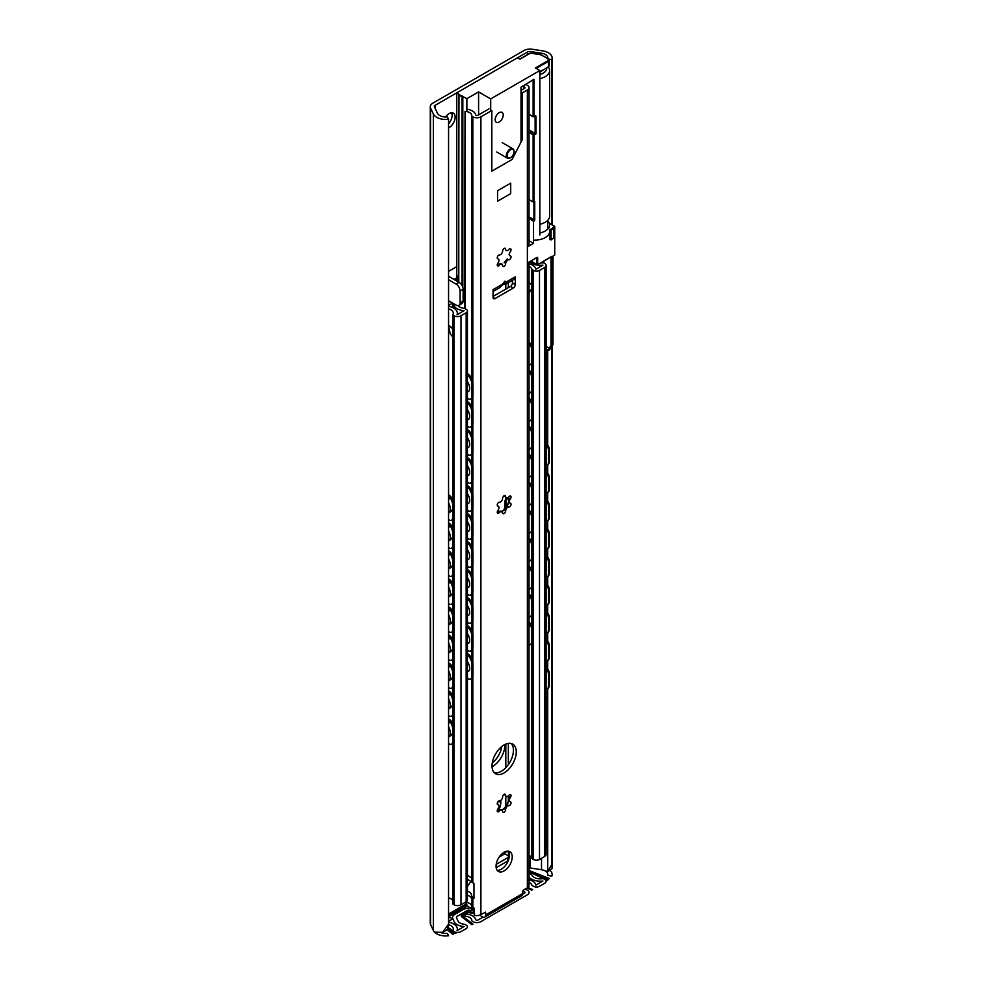<?xml version="1.0" encoding="UTF-8"?>
<svg xmlns="http://www.w3.org/2000/svg" width="985" height="985" viewBox="0 0 985 985"><rect width="100%" height="100%" fill="white"/><g stroke="black" fill="none" stroke-linecap="round" stroke-linejoin="round"><path stroke-width="1.48" d="M460.094 291.08L463.135 289.331A5.713 3.3 -120 0 0 459.084 282.338L456.055 284.086A5.713 3.3 60 0 1 460.094 291.08L460.094 302.715A5.713 3.3 60 0 1 458.911 305.338A5.713 3.3 60 0 1 456.055 305.054L448.557 300.721M448.557 276.256L459.084 282.338M456.055 284.086L448.557 279.752M463.135 289.331L463.135 300.967L460.094 302.715M458.911 305.338L461.94 303.589A5.713 3.3 -120 0 0 463.135 300.967M448.557 123.778A8.569 4.95 120 0 0 451.586 112.782M445.54 116.969A8.569 4.95 -60 0 1 453.371 113.177A8.569 4.95 -60 0 1 454.688 120.047A8.569 4.95 -60 0 1 449.086 127.594A8.569 4.95 -60 0 1 448.557 127.878M448.557 271.368L456.769 266.627M551.834 224.728L551.834 59.642L547.722 58.928A8.569 4.95 0 0 0 547.869 58.016A8.569 4.95 0 0 0 541.516 53.239L530.361 51.516A2.856 1.65 0 0 0 527.603 51.946L435.222 105.272A2.856 1.65 0 0 0 434.385 106.442A2.856 1.65 0 0 0 434.483 106.872L437.475 113.312A8.569 4.95 0 0 0 447.313 116.895L448.557 119.271A12.854 7.424 180 0 1 433.338 113.952L430.556 107.968A8.569 4.95 180 0 1 430.273 106.688L430.273 923.167A8.569 4.95 0 0 0 430.556 924.447L433.338 930.431A12.854 7.424 0 0 0 434.57 932.167L442.708 932.303L448.557 924.09L447.313 929.631L442.708 932.303M549.975 870.371A12.854 7.424 0 0 1 551.834 876.121L547.722 875.406A8.569 4.95 0 0 0 541.516 869.718L530.361 867.994A2.856 1.65 0 0 0 529.043 867.97A2.856 1.65 180 0 1 530.361 867.994L541.516 869.718A8.569 4.95 180 0 1 542.427 869.89L547.722 871.651L551.834 864.461L552.154 868.45L547.722 871.651L547.722 688.675M551.834 864.461L551.834 346.498M547.722 669.049L547.722 660.689M547.722 641.063L547.722 632.69M547.722 613.064L547.722 604.704M547.722 585.065L547.722 576.705M547.722 557.079L547.722 548.707M547.722 529.08L547.722 520.72M547.722 501.094L547.722 492.722M547.722 473.096L547.722 464.735M547.722 445.109L547.722 350.106M547.722 229.111L547.722 220.369M430.273 106.688A8.569 4.95 180 0 1 432.784 103.191L523.983 50.53A8.569 4.95 180 0 1 532.269 49.25L542.624 50.851A12.854 7.424 180 0 1 552.154 58.016A12.854 7.424 180 0 1 551.834 59.642M448.557 924.09L448.557 119.271M448.557 914.055L466.225 903.861L448.557 914.055M549.298 461.362L548.485 462.039A7.141 4.802 50.1 0 1 547.192 465.179L547.992 464.501A7.141 4.802 -129.9 0 0 549.298 461.362L549.298 449.702A7.141 4.802 -129.9 0 0 546.109 443.25M547.192 465.179A7.141 4.802 50.1 0 1 546.109 465.782M548.485 462.039L548.485 450.379L549.298 449.702M546.109 444.752A7.141 4.802 50.1 0 1 548.485 450.379M448.667 496.231A7.141 3.312 68.3 0 1 452.731 505.453L453.9 504.985A7.141 3.312 -111.7 0 0 449.849 495.763L448.557 496.144M453.9 516.645L452.731 517.113A7.141 3.312 68.3 0 1 451.315 520.363L452.484 519.895A7.141 3.312 -111.7 0 0 453.9 516.645L453.9 504.985M448.557 494.692L449.849 495.763M448.557 512.422A7.942 3.681 -111.7 0 0 449.283 512.52M452.731 517.113L452.731 505.453M451.315 520.363A7.141 3.312 68.3 0 1 448.667 519.551L448.557 519.464M549.298 489.36L548.485 490.037A7.141 4.802 50.1 0 1 547.192 493.177L547.992 492.488A7.141 4.802 -129.9 0 0 549.298 489.36L549.298 477.688A7.141 4.802 -129.9 0 0 546.109 471.249M547.192 493.177A7.141 4.802 50.1 0 1 546.109 493.768M548.485 490.037L548.485 478.378L549.298 477.688M546.109 472.751A7.141 4.802 50.1 0 1 548.485 478.378M448.667 524.217A7.141 3.312 68.3 0 1 452.731 533.451L453.9 532.983A7.141 3.312 -111.7 0 0 449.849 523.749L448.557 524.131M453.9 544.643L452.731 545.111A7.141 3.312 68.3 0 1 451.315 548.35L452.484 547.882A7.141 3.312 -111.7 0 0 453.9 544.643L453.9 532.983M448.557 522.678L449.849 523.749M448.557 540.408A7.942 3.681 -111.7 0 0 449.283 540.519M452.731 545.111L452.731 533.451M451.315 548.35A7.141 3.312 68.3 0 1 448.667 547.549L448.557 547.463M549.298 517.347L548.485 518.024A7.141 4.802 50.1 0 1 547.192 521.163L547.992 520.486A7.141 4.802 -129.9 0 0 549.298 517.347L549.298 505.687A7.141 4.802 -129.9 0 0 546.109 499.235M547.192 521.163A7.141 4.802 50.1 0 1 546.109 521.767M548.485 518.024L548.485 506.364L549.298 505.687M546.109 500.737A7.141 4.802 50.1 0 1 548.485 506.364M448.667 552.216A7.141 3.312 68.3 0 1 452.731 561.438L453.9 560.97A7.141 3.312 -111.7 0 0 449.849 551.748L448.557 552.129M453.9 572.63L452.731 573.11A7.141 3.312 68.3 0 1 451.315 576.348L452.484 575.88A7.141 3.312 -111.7 0 0 453.9 572.63L453.9 560.97M448.557 550.677L449.849 551.748M448.557 568.407A7.942 3.681 -111.7 0 0 449.283 568.505M452.731 573.11L452.731 561.438M451.315 576.348A7.141 3.312 68.3 0 1 448.667 575.548L448.557 575.449M549.298 545.345L548.485 546.022A7.141 4.802 50.1 0 1 547.192 549.162L547.992 548.485A7.141 4.802 -129.9 0 0 549.298 545.345L549.298 533.685A7.141 4.802 -129.9 0 0 546.109 527.234M547.192 549.162A7.141 4.802 50.1 0 1 546.109 549.753M548.485 546.022L548.485 534.362L549.298 533.685M546.109 528.736A7.141 4.802 50.1 0 1 548.485 534.362M448.667 580.202A7.141 3.312 68.3 0 1 452.731 589.436L453.9 588.968A7.141 3.312 -111.7 0 0 449.849 579.734L448.557 580.116M453.9 600.628L452.731 601.096A7.141 3.312 68.3 0 1 451.315 604.334L452.484 603.867A7.141 3.312 -111.7 0 0 453.9 600.628L453.9 588.968M448.557 578.663L449.849 579.734M448.557 596.405A7.942 3.681 -111.7 0 0 449.283 596.504M452.731 601.096L452.731 589.436M451.315 604.334A7.141 3.312 68.3 0 1 448.667 603.534L448.557 603.448M549.298 573.344L548.485 574.021A7.141 4.802 50.1 0 1 547.192 577.148L547.992 576.471A7.141 4.802 -129.9 0 0 549.298 573.344L549.298 561.672A7.141 4.802 -129.9 0 0 546.109 555.22M547.192 577.148A7.141 4.802 50.1 0 1 546.109 577.752M548.485 574.021L548.485 562.349L549.298 561.672M546.109 556.734A7.141 4.802 50.1 0 1 548.485 562.349M448.667 608.201A7.141 3.312 68.3 0 1 452.731 617.423L453.9 616.955A7.141 3.312 -111.7 0 0 449.849 607.733L448.557 608.114M453.9 628.627L452.731 629.095A7.141 3.312 68.3 0 1 451.315 632.333L452.484 631.865A7.141 3.312 -111.7 0 0 453.9 628.627L453.9 616.955M448.557 606.662L449.849 607.733M448.557 624.391A7.942 3.681 -111.7 0 0 449.283 624.502M452.731 629.095L452.731 617.423M451.315 632.333A7.141 3.312 68.3 0 1 448.667 631.533L448.557 631.447M549.298 601.33L548.485 602.007A7.141 4.802 50.1 0 1 547.192 605.147L547.992 604.47A7.141 4.802 -129.9 0 0 549.298 601.33L549.298 589.67A7.141 4.802 -129.9 0 0 546.109 583.218M547.192 605.147A7.141 4.802 50.1 0 1 546.109 605.75M548.485 602.007L548.485 590.347L549.298 589.67M546.109 584.721A7.141 4.802 50.1 0 1 548.485 590.347M448.667 636.199A7.141 3.312 68.3 0 1 452.731 645.421L453.9 644.953A7.141 3.312 -111.7 0 0 449.849 635.731L448.557 636.101M453.9 656.613L452.731 657.081A7.141 3.312 68.3 0 1 451.315 660.332L452.484 659.851A7.141 3.312 -111.7 0 0 453.9 656.613L453.9 644.953M448.557 634.66L449.849 635.731M452.731 657.081L452.731 645.421M451.315 660.332A7.141 3.312 68.3 0 1 448.667 659.519L448.557 659.433M549.298 629.329L548.485 630.006A7.141 4.802 50.1 0 1 547.192 633.146L547.992 632.456A7.141 4.802 -129.9 0 0 549.298 629.329L549.298 617.657A7.141 4.802 -129.9 0 0 546.109 611.205M547.192 633.146A7.141 4.802 50.1 0 1 546.109 633.737M548.485 630.006L548.485 618.346L549.298 617.657M546.109 612.719A7.141 4.802 50.1 0 1 548.485 618.346M448.667 664.186A7.141 3.312 68.3 0 1 452.731 673.42L453.9 672.952A7.141 3.312 -111.7 0 0 449.849 663.718L448.557 664.099M453.9 684.612L452.731 685.08A7.141 3.312 68.3 0 1 451.315 688.318L452.484 687.85A7.141 3.312 -111.7 0 0 453.9 684.612L453.9 672.952M448.557 662.646L449.849 663.718M452.731 685.08L452.731 673.42M451.315 688.318A7.141 3.312 68.3 0 1 448.667 687.518L448.557 687.432M549.298 657.315L548.485 657.992A7.141 4.802 50.1 0 1 547.192 661.132L547.992 660.455A7.141 4.802 -129.9 0 0 549.298 657.315L549.298 645.655A7.141 4.802 -129.9 0 0 546.109 639.203M547.192 661.132A7.141 4.802 50.1 0 1 546.109 661.735M548.485 657.992L548.485 646.332L549.298 645.655M546.109 640.706A7.141 4.802 50.1 0 1 548.485 646.332M448.667 692.184A7.141 3.312 68.3 0 1 452.731 701.406L453.9 700.938A7.141 3.312 -111.7 0 0 449.849 691.716L448.557 692.098M448.557 690.645L449.849 691.716M453.9 712.598L452.731 713.066A7.141 3.312 68.3 0 1 451.315 716.317L452.484 715.849A7.141 3.312 -111.7 0 0 453.9 712.598L453.9 700.938M451.315 716.317A7.141 3.312 68.3 0 1 448.667 715.504L448.557 715.418M448.557 502.682A7.942 3.681 68.3 0 1 450.305 509.257A7.942 3.681 68.3 0 1 448.741 512.865A7.942 3.681 68.3 0 1 448.557 512.926M448.557 530.669A7.942 3.681 68.3 0 1 450.305 537.256A7.942 3.681 68.3 0 1 448.741 540.863A7.942 3.681 68.3 0 1 448.557 540.913M448.557 558.667A7.942 3.681 68.3 0 1 450.305 565.255A7.942 3.681 68.3 0 1 448.741 568.85A7.942 3.681 68.3 0 1 448.557 568.911M448.557 586.666A7.942 3.681 68.3 0 1 450.305 593.241A7.942 3.681 68.3 0 1 448.741 596.848A7.942 3.681 68.3 0 1 448.557 596.91M448.557 614.652A7.942 3.681 68.3 0 1 450.305 621.24A7.942 3.681 68.3 0 1 448.741 624.835A7.942 3.681 68.3 0 1 448.557 624.896M448.557 642.651A7.942 3.681 68.3 0 1 450.305 649.226A7.942 3.681 68.3 0 1 448.741 652.833M448.557 670.637A7.942 3.681 68.3 0 1 450.305 677.224A7.942 3.681 68.3 0 1 448.741 680.832M448.557 698.636A7.942 3.681 68.3 0 1 450.305 705.223A7.942 3.681 68.3 0 1 448.741 708.818M549.298 685.314L548.485 685.991A7.141 4.802 50.1 0 1 547.192 689.131L547.992 688.453A7.141 4.802 -129.9 0 0 549.298 685.314L549.298 673.654A7.141 4.802 -129.9 0 0 546.109 667.202M547.192 689.131A7.141 4.802 50.1 0 1 546.109 689.722M548.485 685.991L548.485 674.331L549.298 673.654M546.109 668.704A7.141 4.802 50.1 0 1 548.485 674.331M448.667 720.17A7.141 3.312 68.3 0 1 452.731 729.405L453.9 728.937A7.141 3.312 -111.7 0 0 449.849 719.703L448.557 720.084M452.731 741.065A7.141 3.312 68.3 0 1 451.315 744.303L452.484 743.835A7.141 3.312 -111.7 0 0 453.9 740.597L452.731 741.065L452.731 729.405M453.9 740.597L453.9 728.937M448.557 743.416L448.667 743.503A7.141 3.312 68.3 0 0 451.315 744.303M448.557 726.634A7.942 3.681 68.3 0 1 450.305 733.209A7.942 3.681 68.3 0 1 448.741 736.817M448.557 718.631L449.849 719.703M452.731 713.066L452.731 701.406M529.043 282.436L531.9 285.096L531.74 288.543L529.043 293.161M531.752 288.199L531.74 345.6M529.043 855.509A7.424 4.285 180 0 1 531.74 857.935A4.285 2.475 0 0 0 532.885 859.142L533.439 859.462A4.285 2.475 0 0 0 539.497 859.462L544.643 856.482A4.999 2.881 0 0 0 546.109 854.438L546.109 265.408A4.999 2.881 180 0 1 544.643 267.452L539.497 270.419A4.285 2.475 180 0 1 533.439 270.419L532.885 270.099A4.285 2.475 180 0 1 531.74 268.905A7.424 4.285 0 0 0 529.043 266.479M458.222 305.572A7.424 4.285 0 0 0 463.541 308.28A4.285 2.475 180 0 1 465.61 308.945L466.164 309.265A4.285 2.475 180 0 1 467.419 311.014A4.285 2.475 180 0 1 466.164 312.762L461.005 315.742A4.999 2.881 180 0 1 453.937 315.742L453.359 315.409A1.428 0.825 180 0 1 453.002 314.597A8.569 4.95 0 0 0 453.334 313.218A8.569 4.95 0 0 0 448.557 308.785M452.94 329.273A28.565 17.607 -3.6 0 0 448.557 325.37M452.94 337.067L450.342 334.063L448.557 326.097M448.557 325.309L452.94 328.3M453.002 903.627A1.428 0.825 0 0 0 453.359 904.439L453.937 904.772A4.999 2.881 0 0 0 461.005 904.772L466.164 901.792A4.285 2.475 0 0 0 467.419 900.044L467.419 311.014M448.557 897.815A8.569 4.95 180 0 1 452.94 900.77M500.811 800.312L500.811 802.479A11.426 6.599 -60 0 1 498.693 809.978M497.487 804.326A11.426 6.599 120 0 0 497.942 801.753M508.986 853.81A7.141 4.125 -60 0 1 508.075 851.138M504.135 853.047L505.81 852.074A8.569 4.95 0 0 0 507.053 851.175M508.494 860.053A2.856 1.65 0 0 0 508.519 859.868L508.519 856.593A2.856 1.65 180 0 0 507.681 855.436L504.849 853.798A1.428 0.825 60 0 1 503.877 852.382M508.519 856.593A2.856 1.65 180 0 1 507.681 857.763L496.206 864.387M507.681 857.763L507.681 861.025A2.856 1.65 0 0 0 508.383 860.348M507.681 861.025L496.169 867.674M492.241 763.067A17.139 9.899 120 0 0 501.796 746.519M504.825 744.525A17.139 9.899 -60 0 1 492.044 766.687M463.135 293.752A9.998 5.775 180 0 1 464.563 293.111M448.557 306.298A12.571 7.252 180 0 1 457.335 313.218A12.571 7.252 180 0 1 457.052 314.757L464.12 310.669A11.426 6.599 180 0 1 454.159 305.806L452.989 303.281M452.608 307.542L452.608 303.097L448.557 305.424M448.557 302.161L449.776 301.459L452.608 303.097M529.043 263.82A11.426 6.599 180 0 1 535.877 269.25L542.944 265.162A12.571 7.252 180 0 1 529.585 261.875M540.531 263.02A8.569 4.95 0 0 0 542.661 262.823A1.428 0.825 180 0 1 544.065 263.032L544.643 263.364A4.999 2.881 180 0 1 546.109 265.408M464.563 296.19L463.135 297.014M504.123 509.688A8.003 4.617 -60 0 1 504.948 507.152L504.948 501.55A2.856 1.65 -60 0 1 506.967 498.041L507.09 497.979M505.822 507.657L504.948 507.152M508.789 498.164L507.977 498.632A2.856 1.65 120 0 0 505.958 502.128L505.958 507.447M529.043 343.63A7.141 4.691 52 0 1 531.777 349.761L532.626 349.096A7.141 4.691 -128 0 0 529.043 342.164M531.777 361.421A7.141 4.691 52 0 1 530.423 364.598L531.272 363.945A7.141 4.691 -128 0 0 532.626 360.756L531.777 361.421L531.777 349.761M532.626 360.756L532.626 349.096M530.423 364.598A7.141 4.691 52 0 1 529.043 365.226M467.567 375.063A7.141 3.472 66.9 0 1 471.815 384.199L472.96 383.719A7.141 3.472 -113.1 0 0 468.712 374.571L467.419 374.94M472.96 395.379L471.815 395.871A7.141 3.472 66.9 0 1 470.374 399.122L471.519 398.629A7.141 3.472 -113.1 0 0 472.96 395.379L472.96 383.719M467.419 373.549L468.712 374.571M471.815 395.871L471.815 384.199M470.374 399.122A7.141 3.472 66.9 0 1 467.567 398.383L467.419 398.272M529.043 371.628A7.141 4.691 52 0 1 531.777 377.76L532.626 377.095A7.141 4.691 -128 0 0 529.043 370.163M532.626 388.755L531.777 389.42A7.141 4.691 52 0 1 530.423 392.596L531.272 391.931A7.141 4.691 -128 0 0 532.626 388.755L532.626 377.095M530.423 392.596A7.141 4.691 52 0 1 529.043 393.212M467.567 403.05A7.141 3.472 66.9 0 1 471.815 412.198L472.96 411.705A7.141 3.472 -113.1 0 0 468.712 402.557L467.419 402.939M472.96 423.378L471.815 423.858A7.141 3.472 66.9 0 1 470.374 427.121L471.519 426.628A7.141 3.472 -113.1 0 0 472.96 423.378L472.96 411.705M467.419 401.548L468.712 402.557M471.815 423.858L471.815 412.198M470.374 427.121A7.141 3.472 66.9 0 1 467.567 426.382L467.419 426.259M529.043 399.614A7.141 4.691 52 0 1 531.777 405.746L532.626 405.081A7.141 4.691 -128 0 0 529.043 398.149M532.626 416.754L531.777 417.406A7.141 4.691 52 0 1 530.423 420.595L531.272 419.93A7.141 4.691 -128 0 0 532.626 416.754L532.626 405.081M530.423 420.595A7.141 4.691 52 0 1 529.043 421.211M467.567 431.048A7.141 3.472 66.9 0 1 471.815 440.196L472.96 439.704A7.141 3.472 -113.1 0 0 468.712 430.556L467.419 430.925M472.96 451.364L471.815 451.856A7.141 3.472 66.9 0 1 470.374 455.107L471.519 454.614A7.141 3.472 -113.1 0 0 472.96 451.364L472.96 439.704M467.419 429.546L468.712 430.556M471.815 451.856L471.815 440.196M470.374 455.107A7.141 3.472 66.9 0 1 467.567 454.368L467.419 454.257M529.043 427.613A7.141 4.691 52 0 1 531.777 433.745L532.626 433.08A7.141 4.691 -128 0 0 529.043 426.148M532.626 444.74L531.777 445.405A7.141 4.691 52 0 1 530.423 448.581L531.272 447.916A7.141 4.691 -128 0 0 532.626 444.74L532.626 433.08M530.423 448.581A7.141 4.691 52 0 1 529.043 449.209M467.567 459.035A7.141 3.472 66.9 0 1 471.815 468.183L472.96 467.69A7.141 3.472 -113.1 0 0 468.712 458.554L467.419 458.924M472.96 479.363L471.815 479.855A7.141 3.472 66.9 0 1 470.374 483.106L471.519 482.613A7.141 3.472 -113.1 0 0 472.96 479.363L472.96 467.69M467.419 457.533L468.712 458.554M471.815 479.855L471.815 468.183M470.374 483.106A7.141 3.472 66.9 0 1 467.567 482.367L467.419 482.244M529.043 455.599A7.141 4.691 52 0 1 531.777 461.731L532.626 461.066A7.141 4.691 -128 0 0 529.043 454.134M532.626 472.738L531.777 473.403A7.141 4.691 52 0 1 530.423 476.58L531.272 475.915A7.141 4.691 -128 0 0 532.626 472.738L532.626 461.066M530.423 476.58A7.141 4.691 52 0 1 529.043 477.196M467.567 487.033A7.141 3.472 66.9 0 1 471.815 496.181L472.96 495.689A7.141 3.472 -113.1 0 0 468.712 486.541L467.419 486.91M472.96 507.349L471.815 507.841A7.141 3.472 66.9 0 1 470.374 511.092L471.519 510.612A7.141 3.472 -113.1 0 0 472.96 507.349L472.96 495.689M467.419 485.531L468.712 486.541M471.815 507.841L471.815 496.181M470.374 511.092A7.141 3.472 66.9 0 1 467.567 510.365L467.419 510.242M529.043 483.598A7.141 4.691 52 0 1 531.777 489.73L532.626 489.065A7.141 4.691 -128 0 0 529.043 482.133M532.626 500.725L531.777 501.39A7.141 4.691 52 0 1 530.423 504.566L531.272 503.914A7.141 4.691 -128 0 0 532.626 500.725L532.626 489.065M530.423 504.566A7.141 4.691 52 0 1 529.043 505.194M467.567 515.032A7.141 3.472 66.9 0 1 471.815 524.168L472.96 523.688A7.141 3.472 -113.1 0 0 468.712 514.539L467.419 514.909M472.96 535.347L471.815 535.84A7.141 3.472 66.9 0 1 470.374 539.09L471.519 538.598A7.141 3.472 -113.1 0 0 472.96 535.347L472.96 523.688M467.419 513.517L468.712 514.539M471.815 535.84L471.815 524.168M470.374 539.09A7.141 3.472 66.9 0 1 467.567 538.352L467.419 538.241M529.043 511.584A7.141 4.691 52 0 1 531.777 517.716L532.626 517.063A7.141 4.691 -128 0 0 529.043 510.131M532.626 528.723L531.777 529.388A7.141 4.691 52 0 1 530.423 532.565L531.272 531.9A7.141 4.691 -128 0 0 532.626 528.723L532.626 517.063M530.423 532.565A7.141 4.691 52 0 1 529.043 533.181M467.567 543.018A7.141 3.472 66.9 0 1 471.815 552.166L472.96 551.674A7.141 3.472 -113.1 0 0 468.712 542.526L467.419 542.907M472.96 563.346L471.815 563.826A7.141 3.472 66.9 0 1 470.374 567.089L471.519 566.597A7.141 3.472 -113.1 0 0 472.96 563.346L472.96 551.674M467.419 541.516L468.712 542.526M471.815 563.826L471.815 552.166M470.374 567.089A7.141 3.472 66.9 0 1 467.567 566.35L467.419 566.227M529.043 539.583A7.141 4.691 52 0 1 531.777 545.715L532.626 545.05A7.141 4.691 -128 0 0 529.043 538.118M532.626 556.722L531.777 557.375A7.141 4.691 52 0 1 530.423 560.563L531.272 559.899A7.141 4.691 -128 0 0 532.626 556.722L532.626 545.05M530.423 560.563A7.141 4.691 52 0 1 529.043 561.179M467.567 571.017A7.141 3.472 66.9 0 1 471.815 580.165L472.96 579.673A7.141 3.472 -113.1 0 0 468.712 570.524L467.419 570.894M472.96 591.332L471.815 591.825A7.141 3.472 66.9 0 1 470.374 595.075L471.519 594.583A7.141 3.472 -113.1 0 0 472.96 591.332L472.96 579.673M467.419 569.515L468.712 570.524M471.815 591.825L471.815 580.165M470.374 595.075A7.141 3.472 66.9 0 1 467.567 594.337L467.419 594.226M529.043 567.582A7.141 4.691 52 0 1 531.777 573.713L532.626 573.048A7.141 4.691 -128 0 0 529.043 566.116M532.626 584.708L531.777 585.373A7.141 4.691 52 0 1 530.423 588.55L531.272 587.885A7.141 4.691 -128 0 0 532.626 584.708L532.626 573.048M530.423 588.55A7.141 4.691 52 0 1 529.043 589.178M467.567 599.003A7.141 3.472 66.9 0 1 471.815 608.151L472.96 607.659A7.141 3.472 -113.1 0 0 468.712 598.523L467.419 598.892M472.96 619.331L471.815 619.824A7.141 3.472 66.9 0 1 470.374 623.074L471.519 622.582A7.141 3.472 -113.1 0 0 472.96 619.331L472.96 607.659M467.419 597.501L468.712 598.523M471.815 619.824L471.815 608.151M470.374 623.074A7.141 3.472 66.9 0 1 467.567 622.335L467.419 622.212M529.043 595.568A7.141 4.691 52 0 1 531.777 601.7L532.626 601.035A7.141 4.691 -128 0 0 529.043 594.103M532.626 612.707L531.777 613.372A7.141 4.691 52 0 1 530.423 616.548L531.272 615.884A7.141 4.691 -128 0 0 532.626 612.707L532.626 601.035M531.777 613.372L531.777 601.7M530.423 616.548A7.141 4.691 52 0 1 529.043 617.164M467.567 627.002A7.141 3.472 66.9 0 1 471.815 636.15L472.96 635.657A7.141 3.472 -113.1 0 0 468.712 626.509L467.419 626.879M471.815 647.81A7.141 3.472 66.9 0 1 470.374 651.06L471.519 650.58A7.141 3.472 -113.1 0 0 472.96 647.317L471.815 647.81L471.815 636.15M472.96 647.317L472.96 635.657M467.419 633.552A6.796 3.3 66.9 0 1 468.318 643.414A6.796 3.3 66.9 0 1 467.419 643.537M467.419 650.211L467.567 650.334A7.141 3.472 66.9 0 0 470.374 651.06M467.419 381.614A6.796 3.3 66.9 0 1 468.318 391.476A6.796 3.3 66.9 0 1 468.01 391.574M467.419 409.612A6.796 3.3 66.9 0 1 468.318 419.462A6.796 3.3 66.9 0 1 468.01 419.561M467.419 437.599A6.796 3.3 66.9 0 1 468.318 447.461A6.796 3.3 66.9 0 1 468.01 447.559M467.419 465.597A6.796 3.3 66.9 0 1 468.318 475.459A6.796 3.3 66.9 0 1 468.01 475.546M467.419 493.583A6.796 3.3 66.9 0 1 468.318 503.446A6.796 3.3 66.9 0 1 468.01 503.544M467.419 521.582A6.796 3.3 66.9 0 1 468.318 531.444A6.796 3.3 66.9 0 1 468.01 531.543M467.419 549.581A6.796 3.3 66.9 0 1 468.318 559.431A6.796 3.3 66.9 0 1 468.01 559.529M467.419 577.567A6.796 3.3 66.9 0 1 468.318 587.429A6.796 3.3 66.9 0 1 468.01 587.528M467.419 605.566A6.796 3.3 66.9 0 1 468.318 615.428A6.796 3.3 66.9 0 1 468.01 615.514M467.419 642.651A6.796 3.3 -113.1 0 0 468.835 643.057M529.043 623.567A7.141 4.691 52 0 1 531.777 629.698L532.626 629.033A7.141 4.691 -128 0 0 529.043 622.101M532.626 640.693L531.777 641.358A7.141 4.691 52 0 1 530.423 644.535L531.272 643.882A7.141 4.691 -128 0 0 532.626 640.693L532.626 629.033M530.423 644.535A7.141 4.691 52 0 1 529.043 645.163M531.777 641.358L531.777 629.698M467.567 655A7.141 3.472 66.9 0 1 471.815 664.136L472.96 663.656A7.141 3.472 -113.1 0 0 468.712 654.508L467.419 654.877M471.815 675.808A7.141 3.472 66.9 0 1 470.374 679.059L471.519 678.567A7.141 3.472 -113.1 0 0 472.96 675.316L471.815 675.808L471.815 664.136M472.96 675.316L472.96 663.656M467.419 661.551A6.796 3.3 66.9 0 1 468.318 671.413A6.796 3.3 66.9 0 1 467.419 671.536M467.419 678.209L467.567 678.32A7.141 3.472 66.9 0 0 470.374 679.059M467.419 670.637A6.796 3.3 -113.1 0 0 468.835 671.056M531.777 389.42L531.777 377.76M531.777 417.406L531.777 405.746M531.777 445.405L531.777 433.745M531.777 473.403L531.777 461.731M531.777 501.39L531.777 489.73M531.777 529.388L531.777 517.716M531.777 557.375L531.777 545.715M467.419 625.5L468.712 626.509M531.777 585.373L531.777 573.713M467.419 653.486L468.712 654.508M492.02 765.899A17.139 9.899 -60 0 1 499.506 748.649A17.139 9.899 -60 0 1 512.717 744.057A17.139 9.899 -60 0 1 512.717 763.843A17.139 9.899 -60 0 1 495.566 773.742A17.139 9.899 -60 0 1 492.02 765.899M494.273 772.72A17.139 9.899 120 0 0 509.885 762.218A17.139 9.899 120 0 0 511.178 743.441M509.91 255.755A3.004 1.736 120 0 0 510.304 255.891A2.142 1.231 -60 0 1 510.587 255.989A2.142 1.231 -60 0 1 510.735 258.193A2.142 1.231 -60 0 1 508.789 259.794A3.004 1.736 120 0 0 505.65 263.697A2.142 1.231 -60 0 1 504.702 265.827A2.142 1.231 -60 0 1 503.064 266.393A2.142 1.231 -60 0 1 502.621 265.445A3.004 1.736 120 0 0 502.005 264.14A3.004 1.736 120 0 0 499.481 265.174A2.142 1.231 -60 0 1 497.684 265.913A2.142 1.231 -60 0 1 497.967 263.02A3.004 1.736 120 0 0 498.373 258.957L497.979 258.833A2.142 1.231 -60 0 1 497.684 258.735A2.142 1.231 -60 0 1 497.548 256.531A2.142 1.231 -60 0 1 499.481 254.918A3.004 1.736 120 0 0 502.621 251.015A2.142 1.231 -60 0 1 503.581 248.885A2.142 1.231 -60 0 1 505.206 248.331A2.142 1.231 -60 0 1 505.65 249.267A3.004 1.736 120 0 0 506.278 250.584A3.004 1.736 120 0 0 508.789 249.55A2.142 1.231 -60 0 1 510.587 248.811A2.142 1.231 -60 0 1 510.304 251.704A3.004 1.736 120 0 0 509.91 255.755L509.036 254.241M504.123 262.823L507.263 258.907M497.954 264.288C501.242 263.635 502.288 263.721 501.094 264.571M502.067 511.449A10.934 6.304 120 0 0 508.001 503.606A10.934 6.304 120 0 0 508.95 499.986M501.316 511.929L504.123 510.095L507.263 506.191L508.777 502.288L508.666 496.982M508.728 502.19L509.036 501.513M497.302 511.707L497.954 511.56C501.242 510.907 502.288 511.006 501.094 511.843M502.005 511.412A3.004 1.736 120 0 0 499.481 512.446A2.142 1.231 -60 0 1 497.684 513.185A2.142 1.231 -60 0 1 497.967 510.292A3.004 1.736 120 0 0 498.373 506.241L497.979 506.105A2.142 1.231 -60 0 1 497.684 506.007A2.142 1.231 -60 0 1 497.548 503.803A2.142 1.231 -60 0 1 499.481 502.202A3.004 1.736 120 0 0 502.621 498.299A2.142 1.231 -60 0 1 503.581 496.169A2.142 1.231 -60 0 1 505.206 495.603A2.142 1.231 -60 0 1 505.65 496.551A3.004 1.736 120 0 0 506.278 497.856A3.004 1.736 120 0 0 508.789 496.822A2.142 1.231 -60 0 1 510.587 496.083A2.142 1.231 -60 0 1 510.304 498.976A3.004 1.736 120 0 0 509.91 503.039A3.004 1.736 120 0 0 510.304 503.163A2.142 1.231 -60 0 1 510.587 503.261A2.142 1.231 -60 0 1 510.735 505.465A2.142 1.231 -60 0 1 508.789 507.078A3.004 1.736 120 0 0 505.65 510.981A2.142 1.231 -60 0 1 504.702 513.111A2.142 1.231 -60 0 1 503.064 513.665A2.142 1.231 -60 0 1 502.621 512.729A3.004 1.736 120 0 0 502.005 511.412L501.71 511.301M506.13 497.77L504.148 495.714M498.373 506.241A3.004 1.736 120 0 0 497.967 506.105L497.462 505.81M502.067 810.052A10.934 6.304 120 0 0 508.001 802.196A10.934 6.304 120 0 0 508.95 798.589M501.316 810.52L504.123 808.697L507.263 804.782L508.777 800.879L508.666 795.572M508.728 800.78L509.036 800.115M497.302 810.31L497.954 810.163C501.242 809.51 502.288 809.596 501.094 810.446M502.005 810.015A3.004 1.736 120 0 0 499.481 811.049A2.142 1.231 -60 0 1 497.684 811.788A2.142 1.231 -60 0 1 497.967 808.894A3.004 1.736 120 0 0 498.373 804.831L497.979 804.708A2.142 1.231 -60 0 1 497.684 804.61A2.142 1.231 -60 0 1 497.548 802.406A2.142 1.231 -60 0 1 499.481 800.805A3.004 1.736 120 0 0 502.621 796.89A2.142 1.231 -60 0 1 503.581 794.76A2.142 1.231 -60 0 1 505.206 794.205A2.142 1.231 -60 0 1 505.65 795.141A3.004 1.736 120 0 0 506.278 796.459A3.004 1.736 120 0 0 508.789 795.424A2.142 1.231 -60 0 1 510.587 794.686A2.142 1.231 -60 0 1 510.304 797.579A3.004 1.736 120 0 0 509.91 801.63A3.004 1.736 120 0 0 510.304 801.765A2.142 1.231 -60 0 1 510.587 801.864A2.142 1.231 -60 0 1 510.735 804.068A2.142 1.231 -60 0 1 508.789 805.668A3.004 1.736 120 0 0 505.65 809.571A2.142 1.231 -60 0 1 504.702 811.714A2.142 1.231 -60 0 1 503.064 812.268A2.142 1.231 -60 0 1 502.621 811.32A3.004 1.736 120 0 0 502.005 810.015L501.71 809.892M506.13 796.36L504.148 794.304M498.373 804.831A3.004 1.736 120 0 0 497.967 804.708L497.462 804.413M465.425 902.223A7.424 4.285 180 0 1 471.766 906.372A2.856 1.65 0 0 0 472.603 907.505L472.825 907.628A5.713 3.3 0 0 0 474.228 908.219L474.228 915.213A5.713 3.3 0 0 0 480.902 914.622L485.58 912.135L485.753 914.856A4.851 2.807 60 0 1 484.755 917.084A4.851 2.807 60 0 1 482.022 916.653L479.781 915.127M466.865 109.212A11.426 6.599 180 0 1 475.656 114.703A1.428 0.825 0 0 0 478.082 115.171L488.991 108.879M521.176 90.288L524.549 88.342A1.428 0.825 0 0 0 523.737 86.951L523.737 88.81M497.191 870.334A11.426 6.599 120 0 0 501.316 869.25A11.426 6.599 120 0 0 508.334 860.484A11.426 6.599 120 0 0 508.26 851.151M493.029 296.473L510.402 286.45L513.234 288.076A2.856 1.65 120 0 0 515.254 284.579L512.422 282.941A2.856 1.65 -60 0 1 510.402 286.45M512.422 282.941L512.422 280.306M484.755 917.084L521.521 895.857A4.851 2.807 -120 0 0 522.53 893.629L523.134 890.243L527.369 887.805A5.713 3.3 0 0 0 529.043 885.466L529.043 262.182M524.943 84.698A7.424 4.285 0 0 0 525.19 84.71A2.856 1.65 180 0 1 527.147 85.19L527.369 85.313A5.713 3.3 180 0 1 529.043 87.653A5.713 3.3 180 0 1 527.369 89.98L522.321 92.898L522.321 139.55L512.151 159.422L491.823 171.168L491.823 110.505L480.902 116.809A5.713 3.3 180 0 1 472.825 116.809L472.603 116.686A2.856 1.65 180 0 1 471.766 115.553A7.424 4.285 0 0 0 465.031 111.367L464.563 308.502M493.029 291.511L500.183 287.374L504.812 281.181L506.499 281.882L505.847 284.099L503.864 284.185M505.847 284.111L514.121 279.321A5.43 3.14 -120 0 0 515.254 276.834L515.254 284.579M513.234 288.076L495.049 298.578L493.029 297.408A2.856 1.65 120 0 0 493.62 298.714A2.856 1.65 120 0 0 495.049 298.578M493.029 297.408L493.029 289.664A5.43 3.14 60 0 1 493.029 289.775M497.573 190.696L510.71 183.124L510.71 193.614L497.573 201.199L497.573 190.696M504.135 870.888A11.426 6.599 -60 0 1 498.422 871.454A11.426 6.599 -60 0 1 498.422 858.255A11.426 6.599 -60 0 1 509.861 851.656A11.426 6.599 -60 0 1 511.609 860.816A11.426 6.599 -60 0 1 504.135 870.888M473.773 911.851L474.573 913.304M465.179 902.358L468.257 906.803L472.406 908.466M465.092 902.223C469.119 902.691 471.322 904.058 471.716 906.36L472.603 907.505L472.603 901.731L471.716 900.142C471.507 897.31 470.067 895.759 467.419 895.5M471.495 905.437L474.228 912.295M509.233 853.49L508.186 854.931A5.713 3.3 120 0 0 507.804 855.509M506.844 861.506A5.713 3.3 120 0 0 507.534 862.294M467.419 891.511C470.067 891.77 471.507 893.321 471.716 896.153L473.97 898.283L473.97 883.471L467.419 879.162M471.556 907.899L471.556 907.899A5.713 3.571 4.5 0 0 473.169 910.645M472.603 878.743L467.419 875.16L472.603 878.743L472.603 677.384M465.031 308.662L465.031 111.367M467.419 886.34L471.002 881.366A1.711 0.985 120 0 0 471.064 881.279M472.603 901.731L472.554 897.717M522.321 139.55L521.176 138.897M521.176 92.233L522.321 92.898M456.769 277.807L456.769 92.836L517.199 57.943L520.031 59.112L529.438 53.682A2.29 1.317 180 0 1 531.641 53.338L540.359 54.68A2.29 1.317 180 0 1 541.381 55.025L547.98 58.841A2.29 1.317 180 0 1 547.98 60.701L535.384 67.977L539.829 70.538L490.702 98.906L490.702 111.145M539.829 235.009L539.829 70.538M530.804 261.173L537.564 264.731L536.874 264.473L537.675 264.473L537.675 257.947L536.874 257.947L536.874 264.473L530.977 261.074M551.415 256.74L537.564 264.731L551.009 256.777M546.109 349.059L548.83 350.315L551.76 345.698L551.009 345.489L552.831 344.91L552.831 256.199L554.727 255.09L554.727 226.402L552.831 227.498L553.841 228.545L553.435 227.855L550.713 229.419L550.307 230.121L551.107 230.121L550.098 229.074L549.692 229.776L550.098 239.577M503.237 114.999A5.713 3.3 -60 0 1 500.737 120.749A5.713 3.3 -60 0 1 496.329 122.288A5.713 3.3 -60 0 1 496.329 115.688A5.713 3.3 -60 0 1 502.042 112.388A5.713 3.3 -60 0 1 503.237 114.999M529.043 218.313L533.538 221.379L533.538 243.307L529.043 240.709M527.369 246.866L533.538 243.307M529.043 129.909L535.963 133.898L535.963 116.402A1.145 0.665 120 0 0 535.15 115.934L533.944 116.636L533.944 79.305L521.016 87.234L521.016 142.123M529.043 114.469L533.254 116.895L535.15 115.934M533.131 79.773L533.944 79.305M529.043 132.704L533.944 135.068L533.131 135.068L533.131 202.011L534.744 201.543L533.944 202.011L533.944 135.068L535.963 133.898M529.043 199.844L533.821 202.27L529.043 199.659M457.89 276.896L457.274 277.524L457.976 278.238L458.788 276.071L458.641 94.794M456.769 92.836L458.616 93.907L458.653 275.603L457.2 277.61L458.136 276.539M458.493 275.246L457.742 276.514M458.493 94.301L466.865 98.672L478.587 91.9L490.702 98.906M458.616 275.689L458.985 94.412M478.587 91.9L478.587 114.888M466.865 111.613L466.865 98.672M554.727 226.402L549.322 223.287M549.692 239.343L551.107 239.687L550.307 239.687L549.692 229.776M462.827 96.801L462.421 96.099L462.014 96.801L462.827 96.801L462.827 287.386M464.563 290.501L463.135 289.664M548.386 59.075A2.856 1.65 180 0 1 549.224 60.233L549.224 65.601A2.856 1.65 180 0 1 548.386 66.771L548.386 61.402L536.185 68.445M540.494 71.782A7.855 4.531 180 0 0 541.11 71.363L548.386 66.771M539.485 72.003L541.775 70.588M553.841 237.644L553.435 238.345M539.386 72.2L540.285 71.905M546.109 349.17L548.202 350.377L549.088 348.234L549.839 348.431L546.109 346.597M551.822 256.309L551.76 345.698L552.954 344.787M548.411 350.377L552.831 344.442M457.286 277.511L454.011 279.408L454.664 279.777M533.538 240.069A14.861 8.582 0 0 0 549.605 231.524M547.537 220.554A14.861 8.582 180 0 1 549.605 224.925A14.861 8.582 180 0 1 539.829 232.989M539.829 224.248A14.861 8.582 0 0 0 549.519 217.082A14.861 8.582 0 0 0 549.605 216.195L549.605 70.563A14.861 8.582 180 0 1 549.519 71.449A14.861 8.582 180 0 1 539.829 78.628M548.177 66.894A14.861 8.582 180 0 1 549.605 70.563M546.712 67.731A12.005 6.932 180 0 1 546.687 68.95A12.005 6.932 180 0 1 539.829 74.503M539.829 72.114A8.434 4.863 0 0 0 542.464 70.194M430.556 921.886A8.569 4.95 0 0 0 430.556 924.447L433.338 930.431A12.854 7.424 0 0 0 448.557 935.75L447.313 933.374A8.569 4.95 0 0 1 441.637 932.844M448.261 927.599L456.141 932.992L455.045 933.521L447.953 928.658M529.043 871.737L547.057 880.504L547.98 879.864L529.043 870.654M471.556 908.121A9.998 5.775 0 0 0 462.901 909.746L454.848 914.388A7.855 4.531 0 0 0 452.817 918.771L454.159 921.664A11.426 6.599 0 0 0 464.12 926.528L457.052 930.616A12.571 7.252 0 0 0 448.557 922.157M448.557 924.644A8.569 4.95 0 0 1 453.002 930.456A1.428 0.825 0 0 0 453.359 931.268L453.937 931.601A4.999 2.881 0 0 0 461.005 931.601L466.164 928.621A4.285 2.475 0 0 0 466.164 925.124L465.61 924.804A4.285 2.475 0 0 0 463.541 924.139A7.424 4.285 0 0 1 458.025 921.073L456.535 917.848A2.856 1.65 0 0 1 457.274 916.259L467.013 910.633A2.856 1.65 0 0 1 469.771 910.214L471.359 910.46A8.569 4.95 0 0 0 473.12 910.62M448.557 921.283L452.608 918.956L449.776 917.318L448.557 918.02M529.043 873.276A3.571 2.056 0 0 1 530.299 873.744L531.026 874.163A3.571 2.056 0 0 1 531.962 875.123A8.569 4.95 0 0 0 542.661 878.682A1.428 0.825 0 0 1 544.065 878.891L544.643 879.223A4.999 2.881 0 0 1 544.643 883.311L539.497 886.278A4.285 2.475 0 0 1 533.439 886.278L532.885 885.958A4.285 2.475 0 0 1 531.74 884.764A7.424 4.285 0 0 0 529.043 882.338M529.043 877.192A12.571 7.252 0 0 0 542.944 881.021L535.877 885.109A11.426 6.599 0 0 0 529.043 879.679M473.822 912.541L469.045 911.802A2.856 1.65 0 0 0 466.287 912.221L462.039 914.671A2.856 1.65 0 0 0 461.768 916.813L471.815 924.656L472.96 924.164L462.913 916.333A1.428 0.825 0 0 1 463.048 915.25L467.296 912.812A1.428 0.825 0 0 1 468.675 912.59L474.228 913.464M526.84 888.101L531.777 890.206L532.626 889.553L527.837 887.497M524.451 889.492A7.424 4.285 0 0 0 525.19 889.517A2.856 1.65 0 0 1 527.147 890.009L527.369 890.132A5.713 3.3 0 0 1 527.369 894.799L480.902 921.628A5.713 3.3 0 0 1 472.825 921.628L472.603 921.492A2.856 1.65 0 0 1 471.766 920.372A7.424 4.285 0 0 0 465.031 916.185L464.563 915.2L466.644 913.994A11.426 6.599 0 0 1 475.656 919.522A1.428 0.825 0 0 0 478.082 919.99L482.995 917.158M522.53 891.622A11.426 6.599 0 0 0 523.737 891.77A1.428 0.825 0 0 1 524.549 893.161L522.456 894.368M529.043 871.466L548.485 879.211L549.298 878.521L529.733 870.74A2.856 1.65 0 0 0 529.043 870.531M447.904 928.793L453.9 933.817L452.731 934.285L447.227 929.68M467.604 905.855L448.557 916.85M467.025 905.03L448.557 915.693M541.516 869.718L541.516 858.292M541.516 54.914L541.516 53.239M530.361 867.994L530.361 856.273M530.361 53.239L530.361 51.516M527.603 54.544L527.603 51.946M435.222 108.461L435.222 105.272M433.338 930.431L433.338 113.952M430.556 924.447L430.556 107.968M531.74 857.935L531.74 643.439M531.74 625.524L531.74 615.44M531.74 597.538L531.74 587.454M531.74 569.539L531.74 559.455M531.74 541.553L531.74 531.469M531.74 513.554L531.74 503.47M531.74 485.556L531.74 475.472M531.74 457.569L531.74 447.486M531.74 429.571L531.74 419.487M531.74 401.584L531.74 391.501M531.74 373.586L531.74 363.502M531.74 284.8L531.74 268.905M532.885 859.142L532.885 270.099M500.811 802.479L498.533 801.162M504.849 853.798L499.161 857.085M452.817 307.64L452.817 303.183M454.159 308.391L454.159 305.806M453.359 904.439L453.359 743.047M453.359 725.576L453.359 715.061M453.359 697.577L453.359 687.062M453.359 669.591L453.359 659.076M453.359 641.592L453.359 631.077M453.359 613.606L453.359 603.079M453.359 585.607L453.359 575.092M453.359 557.608L453.359 547.094M453.359 529.622L453.359 519.107M453.359 501.624L453.359 315.409M453.937 904.772L453.937 315.742M461.005 904.772L461.005 315.742M466.164 901.792L466.164 312.762M539.497 859.462L539.497 270.419M533.439 859.462L533.439 270.419M508.346 801.248L508.346 795.905M508.346 764.606L508.346 743.343L508.322 764.643M508.346 287.632L508.346 282.67L508.322 287.645M505.81 852.074L505.81 851.459M505.81 806.259L505.81 796.188M505.81 767.66L505.81 744.069M505.81 499.136L505.81 497.585M505.81 289.098L505.81 284.123M544.643 856.482L544.643 267.452M505.958 502.128L504.948 501.55M507.977 498.632L506.967 498.041M497.954 511.56L499.481 512.446M504.172 495.689L505.65 496.551M508.777 498.102L510.304 498.976M507.263 506.191L508.789 507.078M504.123 510.095L505.65 510.981M497.954 810.163L499.481 811.049M504.172 794.292L505.65 795.141M508.777 796.693L510.304 797.579M507.263 804.782L508.789 805.668M504.123 808.697L505.65 809.571M527.369 887.805L527.369 89.98M480.902 914.622L480.902 116.809M485.753 914.856L522.53 893.629M506.499 281.882L515.254 276.834M493.029 289.664L501.771 284.616M472.825 897.877L472.825 907.628L474.228 911.667M472.825 882.855L472.825 676.683M472.825 662.068L472.825 648.684M472.825 634.069L472.825 620.698M472.825 606.083L472.825 592.699M472.825 578.084L472.825 564.713M472.825 550.098L472.825 536.714M472.825 522.099L472.825 508.716M472.825 494.113L472.825 480.729M472.825 466.114L472.825 452.731M472.825 438.116L472.825 424.744M472.825 410.129L472.825 396.746M472.825 382.131L472.825 116.809M471.716 900.142L471.716 896.153M471.716 882.031L471.716 878.041M472.554 882.695L472.554 878.706M471.766 878.066L471.766 678.443M471.766 658.657L471.766 650.445M471.766 630.671L471.766 622.446M471.766 602.672L471.766 594.46M471.766 574.686L471.766 566.461M471.766 546.687L471.766 538.475M471.766 518.689L471.766 510.476M471.766 490.702L471.766 482.478M471.766 462.704L471.766 454.491M471.766 434.717L471.766 426.493M471.766 406.719L471.766 398.506M471.766 378.72L471.766 115.553M472.603 661.021L472.603 649.386M472.603 633.023L472.603 621.4M472.603 605.036L472.603 593.401M472.603 577.038L472.603 565.415M472.603 549.051L472.603 537.416M472.603 521.053L472.603 509.417M472.603 493.054L472.603 481.431M472.603 465.068L472.603 453.432M472.603 437.069L472.603 425.446M472.603 409.083L472.603 397.447M472.603 381.084L472.603 116.686M509.393 855.62L508.186 854.931M471.766 906.372L471.766 900.573M536.628 257.811L527.369 262.958M537.675 257.947A1.145 0.665 120 0 0 536.874 257.479M536.468 257.713L527.369 263.155M506.696 282.363L501.513 285.354M529.043 217.857L533.944 221.145A1.145 0.665 120 0 0 534.744 219.741L534.744 201.543M529.043 131.768L533.538 134.366L535.15 133.431L535.114 116.156M533.131 79.97L533.131 116.636L529.043 114.272M534.744 219.741L533.131 220.677M533.944 202.208L533.944 219.741L529.043 216.922M458.788 282.153L458.788 94.942L462.014 96.801L462.014 285.478M535.963 116.402L534.917 116.267M454.183 279.346L457.2 277.61M543.868 261.087L543.868 262.933M551.009 256.974L551.009 345.489L549.088 348.234L546.109 346.511M553.841 228.545L553.841 238.111L551.107 239.687L551.107 230.121L553.841 228.545M457.976 281.685L457.976 278.238L454.984 279.962M552.991 256.1L552.991 344.676L549.31 350.044M548.263 58.804L549.224 60.233A2.856 1.65 180 0 1 548.386 61.402L547.98 60.701M507.14 155.692A4.851 2.807 -60 0 1 512.311 149.301A4.851 2.807 -60 0 1 512.274 156.196A4.851 2.807 -60 0 1 507.14 155.692M513.998 151.518A5.43 3.14 120 0 0 512.877 148.797A5.43 3.14 120 0 0 508.703 150.237A5.43 3.14 120 0 0 506.327 155.679A5.43 3.14 120 0 0 507.447 158.203A5.43 3.14 120 0 0 510.378 157.797M552.154 868.45L552.154 346.055M552.154 224.912L552.154 58.016M449.283 722.842A7.942 7.942 0 0 0 448.557 722.473M448.557 736.965A7.942 7.942 0 0 0 452.731 732.569M449.283 694.844A7.942 7.942 0 0 0 448.557 694.474M448.557 708.966A7.942 7.942 0 0 0 452.731 704.571M449.283 666.845A7.942 7.942 0 0 0 448.557 666.488M448.557 680.98A7.942 7.942 0 0 0 452.731 676.572M449.283 638.859A7.942 7.942 0 0 0 448.557 638.489M448.557 652.981A7.942 7.942 0 0 0 452.731 648.586M449.283 610.86A7.942 7.942 0 0 0 448.557 610.491M448.557 624.982A7.942 7.942 0 0 0 452.731 620.587M449.283 582.874A7.942 7.942 0 0 0 448.557 582.504M448.557 596.996A7.942 7.942 0 0 0 452.731 592.601M449.283 554.875A7.942 7.942 0 0 0 448.557 554.506M448.557 568.998A7.942 7.942 0 0 0 452.731 564.602M449.283 526.889A7.942 7.942 0 0 0 448.557 526.519M448.557 541.011A7.942 7.942 0 0 0 452.731 536.616M449.283 498.89A7.942 7.942 0 0 0 448.557 498.521M448.557 513.013A7.942 7.942 0 0 0 452.731 508.617M457.335 314.597L457.335 313.218M452.94 903.848L452.94 743.564M452.94 724.369L452.94 715.566M452.94 696.37L452.94 687.567M452.94 668.384L452.94 659.581M452.94 640.385L452.94 631.582M452.94 612.399L452.94 603.596M452.94 584.4L452.94 575.597M452.94 556.402L452.94 547.598M452.94 528.416L452.94 519.612M452.94 500.417L452.94 314.818M508.322 801.31L508.322 795.917M467.419 671.795A6.796 6.796 0 0 0 469.045 670.81M467.419 643.796A6.796 6.796 0 0 0 469.045 642.811M467.419 615.81A6.796 6.796 0 0 0 469.045 614.825M467.419 587.811A6.796 6.796 0 0 0 469.045 586.826M467.419 559.825A6.796 6.796 0 0 0 469.045 558.84M467.419 531.826A6.796 6.796 0 0 0 469.045 530.841M467.419 503.827A6.796 6.796 0 0 0 469.045 502.855M467.419 475.841A6.796 6.796 0 0 0 469.045 474.856M467.419 447.843A6.796 6.796 0 0 0 469.045 446.858M467.419 419.856A6.796 6.796 0 0 0 469.045 418.871M467.419 391.858A6.796 6.796 0 0 0 469.045 390.873M508.851 502.424L509.91 503.039M508.851 801.014L509.91 801.63M473.785 912.442L471.778 906.631M529.043 245.893L529.043 87.653M501.414 285.601L506.721 282.547M521.176 141.791L521.176 87.012L533.538 79.736M553.114 227.473L554.001 228.311L554.001 237.877L550.997 239.946L549.815 239.601M519.858 59.014L529.154 53.646L531.74 53.239L540.445 54.581L547.82 58.546M543.708 261.185L543.708 262.884M496.748 152.01L507.447 158.203L511.055 157.551C514.379 154.017 514.995 151.099 512.877 148.797L502.178 142.616"/></g></svg>

